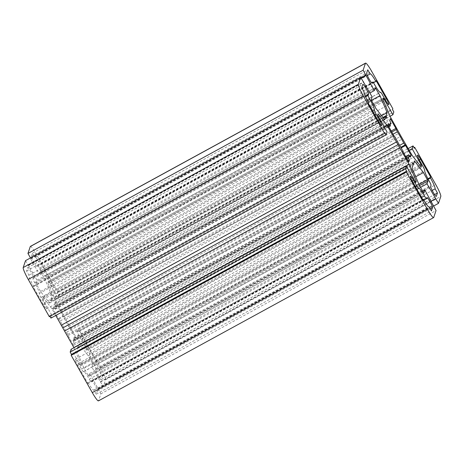 <?xml version="1.0" encoding="UTF-8"?>
<svg xmlns="http://www.w3.org/2000/svg" width="464" height="464" viewBox="0 0 464 464"><rect width="100%" height="100%" fill="white"/><g stroke="black" fill="none" stroke-linecap="round" stroke-linejoin="round"><path stroke-width="0.35" stroke-dasharray="2.32 1.74" d="M51.127 281.897A5.777 0.725 -118.7 0 1 53.638 287.819A5.777 0.725 -118.7 0 1 53.586 287.895A5.777 0.725 -118.7 0 1 50.501 283.753L47.392 278.261A3.851 0.481 61.3 0 0 45.339 275.5A3.851 0.481 61.3 0 0 45.304 275.546A10.591 1.328 -118.7 0 1 45.199 275.686A10.591 1.328 -118.7 0 1 39.55 268.093A3.851 0.481 61.3 0 0 37.491 265.333A3.851 0.481 61.3 0 0 37.456 265.379L37.114 266.4A5.777 0.725 -118.7 0 1 37.056 266.475A5.777 0.725 -118.7 0 1 33.814 262.044A5.777 0.725 -118.7 0 1 31.459 256.412L32.584 253.077L34.939 257.236A10.591 1.328 -118.7 0 1 35.044 257.102A10.591 1.328 -118.7 0 1 40.693 264.695L40.954 263.917L51.127 281.897L385.021 99.331M44.045 302.922A5.777 0.725 -118.7 0 1 46.557 308.838A5.777 0.725 -118.7 0 1 46.504 308.914A5.777 0.725 -118.7 0 1 43.419 304.773L33.246 286.798L33.507 286.021A10.591 1.328 -118.7 0 1 28.901 275.169L26.547 271.005L27.672 267.664A5.777 0.725 -118.7 0 1 27.724 267.595A5.777 0.725 -118.7 0 1 30.972 272.02A5.777 0.725 -118.7 0 1 33.321 277.658L32.979 278.673A3.851 0.481 61.3 0 0 34.655 282.622A10.591 1.328 -118.7 0 1 39.26 293.48A3.851 0.481 61.3 0 0 40.936 297.424L44.045 302.922L377.94 120.35M55.906 306.924L54.59 303.734L55.199 301.919L60.726 311.692L62.205 315.091A19.25 2.413 -118.7 0 1 68.585 326.36L70.389 328.773L75.922 338.546L75.307 340.361L73.631 338.25A19.25 2.413 -118.7 0 1 73.834 340.28A19.25 2.413 -118.7 0 1 73.648 340.524A19.25 2.413 -118.7 0 1 72.923 340.344L74.24 343.528L73.631 345.344L68.098 335.571L66.625 332.178A19.25 2.413 -118.7 0 1 60.245 320.908L58.435 318.495L52.908 308.722L53.522 306.907L55.199 309.018A19.25 2.413 -118.7 0 1 55.175 306.739A19.25 2.413 -118.7 0 1 55.906 306.924L390.108 124.184M88.137 382.574L87.876 383.345L77.703 365.371A5.777 0.725 -118.7 0 1 75.243 359.374A5.777 0.725 -118.7 0 1 78.329 363.515L81.438 369.008A3.851 0.481 61.3 0 0 83.491 371.768A3.851 0.481 61.3 0 0 83.526 371.716A10.591 1.328 -118.7 0 1 83.624 371.583A10.591 1.328 -118.7 0 1 89.279 379.175A3.851 0.481 61.3 0 0 91.333 381.936A3.851 0.481 61.3 0 0 91.373 381.884L91.715 380.863A5.777 0.725 -118.7 0 1 91.768 380.793A5.777 0.725 -118.7 0 1 95.016 385.219A5.777 0.725 -118.7 0 1 97.365 390.85L96.239 394.191L93.885 390.033A10.591 1.328 -118.7 0 1 93.786 390.166A10.591 1.328 -118.7 0 1 88.137 382.574L422.774 199.601M99.928 372.099L102.283 376.263L101.158 379.598A5.777 0.725 -118.7 0 1 101.106 379.674A5.777 0.725 -118.7 0 1 97.858 375.243A5.777 0.725 -118.7 0 1 95.509 369.611L95.851 368.59A3.851 0.481 61.3 0 0 94.175 364.646A10.591 1.328 -118.7 0 1 89.569 353.788A3.851 0.481 61.3 0 0 87.893 349.839L84.784 344.346A5.777 0.725 -118.7 0 1 82.325 338.355A5.777 0.725 -118.7 0 1 85.411 342.49L95.578 360.47L95.323 361.241A10.591 1.328 -118.7 0 1 99.928 372.099L432.199 190.42M30.392 246.39A11.554 1.45 -118.7 0 1 36.557 254.666L57.658 291.955L57.345 292.883L58.661 295.214L57.722 297.998L48.824 282.269L48.21 281.439L47.746 282.791L54.932 299.721L65.818 319.458L76.92 338.581L85.892 350.21L86.339 348.87L85.84 347.687L76.937 331.957L77.877 329.173L79.193 331.505L79.506 330.577L100.601 367.865A11.554 1.45 -118.7 0 1 105.63 379.709L103.298 386.634L91.849 367.094L92.835 364.17L88.259 355.789L79.286 344.16L78.254 347.234L77.128 346.109L77.888 348.307L76.856 351.381L84.042 368.312L88.728 376.333L89.726 373.398L100.879 393.808L98.548 400.734A11.554 1.45 -118.7 0 1 98.438 400.879M71.102 349.27L80.62 365.829L81.084 364.478L73.967 347.704M55.75 315.468L51.91 308.688L42.937 297.059L42.491 298.393L42.99 299.576L51.893 315.311L50.953 318.089M49.961 316.338L49.636 315.764L49.323 316.692M25.532 260.635L36.981 280.175L35.995 283.098L36.499 284.281L40.571 291.473L49.544 303.102L50.576 300.028L51.701 301.159L50.936 298.961L51.974 295.887L44.788 278.957L40.716 271.759L40.09 270.947L39.104 273.87L30.63 258.889L30.479 257.926M383.38 98.171L48.198 281.451L383.368 98.188M103.298 386.634L433.521 206.074M100.468 381.64L435.644 198.372M100.323 382.075L431.149 201.185M91.849 367.094L420.529 187.375M88.259 355.789L415.692 176.755M79.286 344.16L414.456 160.898M78.254 347.234L412.809 164.302M77.128 346.109L412.299 162.841M77.888 348.307L413.064 165.039M76.856 351.381L412.026 168.113M84.042 368.312L419.212 185.043M89.726 373.398L422.75 191.301M98.2 388.38L433.37 205.111M98.055 388.815L433.225 205.546M100.879 393.808L436.05 210.54M81.084 364.478L415.205 181.784M51.91 308.688L384.204 126.991M42.937 297.059L378.108 113.79M51.893 315.311L387.063 132.043M49.636 315.764L384.807 132.495M28.356 265.628L363.532 82.36M28.507 265.193L363.376 82.087M36.981 280.175L372.151 96.906M40.571 291.473L375.741 108.211M49.544 303.102L384.714 119.84M50.576 300.028L383.351 118.076M51.701 301.159L386.872 117.891M50.936 298.961L382.881 117.462M51.974 295.887L381.518 115.698M44.788 278.957L371.351 100.392M39.104 273.87L369.93 92.98M30.63 258.889L361.154 78.161M30.775 258.454L361.004 77.888M57.658 291.955L392.828 108.692M57.345 292.883L392.515 109.62M58.661 295.214L393.832 111.946M57.722 297.998L390.033 116.296M47.746 282.791L382.916 99.522M54.932 299.721L390.102 116.452M64.293 316.268L399.463 133M65.818 319.458L400.995 136.196M67.558 322.033L402.729 138.765M76.92 338.581L412.09 155.312M85.892 350.21L421.063 166.941M76.937 331.957L409.231 150.266M77.877 329.173L408.25 148.532M79.193 331.505L414.364 148.236M79.506 330.577L414.039 147.662M74.24 343.528L408.163 160.95M73.631 345.344L408.801 162.081M68.098 335.571L403.274 152.308M58.435 318.495L393.611 135.227M52.908 308.722L388.078 125.454M53.522 306.907L388.693 123.639M54.59 303.734L389.76 120.472M55.199 301.919L390.369 118.656M60.726 311.692L391.21 130.993M70.389 328.773L401.169 147.906M75.922 338.546L409.77 156.003M75.307 340.361L410.478 157.093M95.323 361.241L428.179 179.243M102.283 376.263L434.594 194.561M95.578 360.47L427.924 178.75M28.901 275.169L364.072 91.901M33.507 286.021L368.677 102.759M26.547 271.005L361.717 87.737M33.246 286.798L368.422 103.53M93.885 390.033L428.788 206.909M87.876 383.345L423.046 200.083M96.239 394.191L431.416 210.923M40.693 264.695L373.416 82.766M34.939 257.236L367.337 75.487M40.954 263.917L376.124 80.655M32.584 253.077L367.761 69.809M54.584 308.537L388.397 126.011M73.631 338.25L405.733 156.658M105.63 379.709L440.8 196.44M100.601 367.865L435.771 184.602M92.835 364.17L419.502 185.554M92.33 362.987L418.94 184.399M88.114 375.504L423.284 192.241M423.899 193.065L88.728 376.333L423.881 193.07M98.548 400.734L433.718 217.465M80.005 365L415.176 181.731M80.632 365.812L415.773 182.561M42.491 298.393L377.661 115.13M42.99 299.576L378.16 116.313M35.995 283.098L371.165 99.83M36.499 284.281L371.67 101.013M40.716 271.759L374.784 89.1M40.09 270.947L375.26 87.679L40.101 270.935M36.557 254.666L371.728 71.404M48.824 282.269L382.939 99.574M86.339 348.87L420.471 166.176M85.84 347.687L419.676 165.149M72.923 340.344L408.094 157.076M73.283 341.591L407.096 159.065M67.738 334.411L402.914 151.142M66.625 332.178L401.795 148.909M60.245 320.908L395.415 137.64M59.021 318.994L394.191 135.732M55.199 309.018L390.369 125.75M55.547 305.677L390.717 122.409M61.086 312.858L391.802 132.031M62.205 315.091L393.025 134.2M68.585 326.36L399.632 145.348M69.809 328.268L400.792 147.291M74.246 338.732L409.416 155.463M101.158 379.598L436.183 196.411M95.509 369.611L430.679 186.342M95.851 368.59L431.021 185.327M94.175 364.646L429.345 181.378M89.569 353.788L424.74 170.52M87.893 349.839L423.064 166.576M84.784 344.346L419.955 161.078M85.411 342.49L419.317 159.918M27.672 267.664L362.842 84.402M33.321 277.658L365.33 96.118M32.979 278.673L365.626 96.79M34.655 282.622L367.511 100.618M39.26 293.48L372.725 111.145M40.936 297.424L374.831 114.857M43.419 304.773L378.589 121.51M77.703 365.371L412.873 182.103M78.329 363.515L412.235 180.937M81.438 369.008L415.326 186.441M83.526 371.716L418.696 188.454M89.279 379.175L421.573 197.478M91.373 381.884L426.544 198.621M91.715 380.863L426.886 197.6M97.365 390.85L430.238 208.846M50.501 283.753L385.671 100.485M47.392 278.261L382.562 94.992M45.304 275.546L380.207 92.429M39.55 268.093L374.721 84.825M37.456 265.379L371.542 82.708M37.114 266.4L372.14 83.213M31.459 256.412L366.635 73.15M55.976 306.942L390.114 124.242M55.199 309.244L388.849 126.811M80.62 365.829L415.79 182.561M73.648 340.524L408.825 157.261M72.854 340.327L406.447 157.922M55.175 306.739L390.352 123.476M73.625 338.024L405.635 156.484M101.106 379.674L436.276 196.405M82.325 338.355L417.496 155.086M27.724 267.595L362.894 84.326M46.504 308.914L381.675 125.645M93.786 390.166L428.956 206.898M75.243 359.374L410.414 176.105M83.491 371.768L417.008 189.405M83.624 371.583L418.801 188.314M91.333 381.936L423.789 200.152M91.768 380.793L426.944 197.525M35.044 257.102L370.214 73.834M53.586 287.895L388.757 104.626M45.339 275.5L380.173 92.417M45.199 275.686L380.376 92.417M37.491 265.333L371.525 82.691M37.056 266.475L372.232 83.207"/><path stroke-width="0.7" d="M386.297 98.629A5.777 0.725 -118.7 0 1 388.809 104.551A5.777 0.725 -118.7 0 1 388.757 104.626A5.777 0.725 -118.7 0 1 385.671 100.485L382.562 94.992A3.851 0.481 61.3 0 0 380.509 92.232A3.851 0.481 61.3 0 0 380.474 92.284A10.591 1.328 -118.7 0 1 380.376 92.417A10.591 1.328 -118.7 0 1 374.721 84.825A3.851 0.481 61.3 0 0 372.667 82.064A3.851 0.481 61.3 0 0 372.627 82.116L372.285 83.137A5.777 0.725 -118.7 0 1 372.232 83.207A5.777 0.725 -118.7 0 1 368.984 78.781A5.777 0.725 -118.7 0 1 366.635 73.15L367.761 69.809L370.115 73.967A10.591 1.328 -118.7 0 1 370.214 73.834A10.591 1.328 -118.7 0 1 375.863 81.426L376.124 80.655L386.297 98.629L385.021 99.331M379.216 119.654A5.777 0.725 -118.7 0 1 381.727 125.576A5.777 0.725 -118.7 0 1 381.675 125.645A5.777 0.725 -118.7 0 1 378.589 121.51L368.422 103.53L368.677 102.759A10.591 1.328 -118.7 0 1 364.072 91.901L361.717 87.737L362.842 84.402A5.777 0.725 -118.7 0 1 362.894 84.326A5.777 0.725 -118.7 0 1 366.142 88.757A5.777 0.725 -118.7 0 1 368.491 94.389L368.149 95.41A3.851 0.481 61.3 0 0 369.825 99.354A10.591 1.328 -118.7 0 1 374.431 110.212A3.851 0.481 61.3 0 0 376.107 114.161L379.216 119.654L377.94 120.35M391.077 123.656L389.76 120.472L390.369 118.656L395.902 128.429L397.375 131.822A19.25 2.413 -118.7 0 1 403.755 143.092L405.565 145.505L411.092 155.278L410.478 157.093L408.801 154.982A19.25 2.413 -118.7 0 1 409.004 157.012A19.25 2.413 -118.7 0 1 408.825 157.261A19.25 2.413 -118.7 0 1 408.094 157.076L409.41 160.266L408.801 162.081L403.274 152.308L401.795 148.909A19.25 2.413 -118.7 0 1 395.415 137.64L393.611 135.227L388.078 125.454L388.693 123.639L390.369 125.75A19.25 2.413 -118.7 0 1 390.352 123.476A19.25 2.413 -118.7 0 1 391.077 123.656L390.108 124.184M433.608 217.61L98.438 400.879A11.554 1.45 -118.7 0 1 92.272 392.596L71.172 355.308L71.485 354.38L70.168 352.054L71.102 349.27L406.278 166.002L415.79 182.561L416.254 181.209L409.068 164.279L387.08 125.419L378.108 113.79L377.661 115.13L387.063 132.043L386.123 134.827L384.807 132.495L384.494 133.423L363.399 96.135A11.554 1.45 -118.7 0 1 358.37 84.291L360.702 77.366L372.151 96.906L371.165 99.83L375.741 108.211L384.714 119.84L385.746 116.766L386.872 117.891L386.112 115.693L387.144 112.619L379.958 95.688L375.272 87.667L374.274 90.602L363.121 70.192L365.452 63.266A11.554 1.45 -118.7 0 1 365.562 63.121A11.554 1.45 -118.7 0 1 371.728 71.404L392.828 108.692L392.515 109.62L393.832 111.946L392.898 114.73L383.995 99L383.38 98.171L382.916 99.522L390.102 116.452L400.995 136.196L412.09 155.312L421.063 166.941L421.509 165.607L421.01 164.424L412.107 148.689L413.047 145.911L414.364 148.236L414.677 147.308L435.771 184.602A11.554 1.45 -118.7 0 1 440.8 196.44L438.468 203.365L427.019 183.825L428.005 180.902L423.429 172.527L414.456 160.898L413.424 163.972L412.299 162.841L413.064 165.039L412.026 168.113L419.212 185.043L423.899 193.065L424.896 190.13L436.05 210.54L433.718 217.465A11.554 1.45 -118.7 0 1 433.608 217.61A11.554 1.45 -118.7 0 1 427.443 209.334L406.342 172.045L406.655 171.117L405.339 168.786L406.278 166.002M73.967 347.704L55.75 315.468M386.123 134.827L50.953 318.089L49.961 316.338M384.494 133.423L49.323 316.692L28.229 279.398A11.554 1.45 -118.7 0 1 23.2 267.56L25.532 260.635L360.702 77.366M30.479 257.926L27.95 253.46L30.282 246.535A11.554 1.45 -118.7 0 1 30.392 246.39L365.562 63.121M429.061 206.764A10.591 1.328 -118.7 0 1 428.956 206.898A10.591 1.328 -118.7 0 1 423.307 199.305L423.046 200.083L412.873 182.103A5.777 0.725 -118.7 0 1 410.414 176.105A5.777 0.725 -118.7 0 1 413.499 180.247L416.608 185.739A3.851 0.481 61.3 0 0 418.661 188.5A3.851 0.481 61.3 0 0 418.696 188.454A10.591 1.328 -118.7 0 1 418.801 188.314A10.591 1.328 -118.7 0 1 424.45 195.907A3.851 0.481 61.3 0 0 426.509 198.667A3.851 0.481 61.3 0 0 426.544 198.621L426.886 197.6A5.777 0.725 -118.7 0 1 426.944 197.525A5.777 0.725 -118.7 0 1 430.186 201.956A5.777 0.725 -118.7 0 1 432.541 207.588L431.416 210.923L429.061 206.764L428.788 206.909M430.493 177.979A10.591 1.328 -118.7 0 1 435.099 188.831L437.453 192.995L436.328 196.336A5.777 0.725 -118.7 0 1 436.276 196.405A5.777 0.725 -118.7 0 1 433.028 191.98A5.777 0.725 -118.7 0 1 430.679 186.342L431.021 185.327A3.851 0.481 61.3 0 0 429.345 181.378A10.591 1.328 -118.7 0 1 424.74 170.52A3.851 0.481 61.3 0 0 423.064 166.576L419.955 161.078A5.777 0.725 -118.7 0 1 417.496 155.086A5.777 0.725 -118.7 0 1 420.581 159.227L430.754 177.202L430.493 177.979L428.179 179.243M433.521 206.074L438.468 203.365M431.149 201.185L435.493 198.807M420.529 187.375L427.019 183.825M415.692 176.755L423.429 172.527M412.809 164.302L413.424 163.972M422.75 191.301L424.896 190.13M71.172 355.308L406.342 172.045M71.485 354.38L406.655 171.117M70.168 352.054L405.339 168.786M415.205 181.784L416.254 181.209M73.898 347.548L409.068 164.279M64.537 331L399.707 147.732M63.005 327.804L398.182 144.542M61.271 325.235L396.442 141.967M384.204 126.991L387.08 125.419M363.376 82.087L363.677 81.925M383.351 118.076L385.746 116.766M382.881 117.462L386.112 115.693M381.518 115.698L387.144 112.619M371.351 100.392L379.958 95.688M369.93 92.98L374.274 90.602M361.154 78.161L365.8 75.62M361.004 77.888L365.945 75.185M27.95 253.46L363.121 70.192M390.033 116.296L392.898 114.73M409.231 150.266L412.107 148.689M408.25 148.532L413.047 145.911M414.039 147.662L414.677 147.308M408.163 160.95L409.41 160.266M391.21 130.993L395.902 128.429M401.169 147.906L405.565 145.505M409.77 156.003L411.092 155.278M432.199 190.42L435.099 188.831M434.594 194.561L437.453 192.995M427.924 178.75L430.754 177.202M422.774 199.601L423.307 199.305M373.416 82.766L375.863 81.426M367.337 75.487L370.115 73.967M388.397 126.011L389.754 125.268M405.733 156.658L408.801 154.982M419.502 185.554L428.005 180.902M418.94 184.399L427.501 179.719M92.272 392.596L427.443 209.334M28.229 279.398L363.399 96.135M23.2 267.56L358.37 84.291M374.784 89.1L375.886 88.496M30.282 246.535L365.452 63.266M382.939 99.574L383.995 99M420.471 166.176L421.509 165.607M419.676 165.149L421.01 164.424M407.096 159.065L408.453 158.323M391.802 132.031L396.262 129.589M393.025 134.2L397.375 131.822M399.632 145.348L403.755 143.092M400.792 147.291L404.979 145.006M419.317 159.918L420.581 159.227M365.33 96.118L368.491 94.389M365.626 96.79L368.149 95.41M367.511 100.618L369.825 99.354M372.725 111.145L374.431 110.212M374.831 114.857L376.107 114.161M412.235 180.937L413.499 180.247M415.326 186.441L416.608 185.739M421.573 197.478L424.45 195.907M430.238 208.846L432.541 207.588M371.542 82.708L372.627 82.116M390.114 124.242L391.146 123.673M388.849 126.811L390.375 125.976M406.447 157.922L408.024 157.058M405.635 156.484L408.801 154.756M417.008 189.405L418.661 188.5M423.789 200.152L426.509 198.667M380.173 92.417L380.509 92.232M371.525 82.691L372.667 82.064"/></g></svg>
